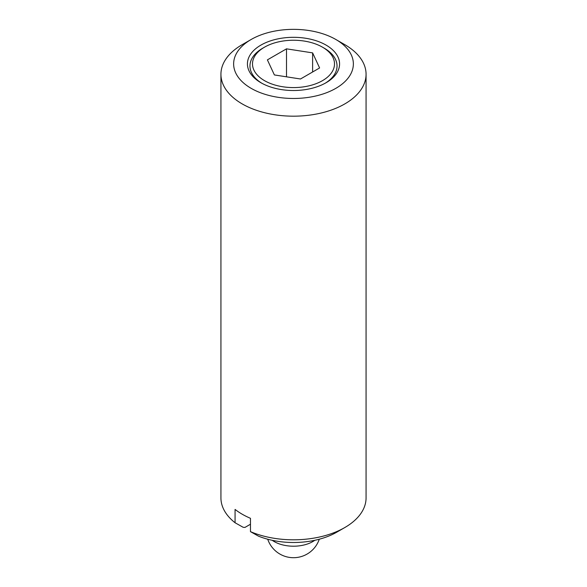 <?xml version="1.0" encoding="UTF-8"?>
<svg xmlns="http://www.w3.org/2000/svg" width="587" height="587" viewBox="0 0 587 587"><rect width="100%" height="100%" fill="white"/><g stroke="black" fill="none" stroke-linecap="round" stroke-linejoin="round"><path stroke-width="0.88" d="M324.288 48.215L322.49 47.173A41.002 23.671 0 0 0 264.51 47.173A41.002 23.671 0 0 0 264.51 80.654A41.002 23.671 0 0 0 322.49 80.654A41.002 23.671 0 0 0 322.49 47.173L324.288 48.215A43.541 25.138 0 0 1 325.161 83.244M264.51 47.173L262.712 48.215A43.541 25.138 0 0 0 261.839 83.244M260.914 82.723A46.079 26.606 0 0 0 326.086 82.723A46.079 26.606 0 0 0 326.086 45.104A46.079 26.606 0 0 0 260.922 45.104A46.079 26.606 0 0 0 260.914 82.723L260.914 82.723M344.811 44.656L335.83 39.476A59.867 34.56 0 0 0 251.17 39.476A59.867 34.56 0 0 0 251.17 88.351A59.867 34.56 0 0 0 335.83 88.351A59.867 34.56 0 0 0 335.83 39.476L344.811 44.656A72.568 41.897 0 0 1 366.068 74.285A72.568 41.897 0 0 1 321.272 112.99A72.568 41.897 0 0 1 242.189 103.906A72.568 41.897 0 0 1 220.932 74.285A72.568 41.897 0 0 1 242.189 44.656L251.17 39.476M220.932 74.285L220.932 497.908A72.568 41.897 0 0 0 235.071 522.753L235.071 509.428A72.568 41.897 0 0 0 242.189 514.205A72.568 41.897 0 0 0 250.466 518.314L250.466 531.646L258.537 536.18A61.305 35.396 0 0 0 336.85 532.13L344.811 527.537A72.568 41.897 0 0 0 366.068 497.908L366.068 74.285M286.507 76.824L286.507 48.838L312.614 52.881L312.614 71.988M312.614 52.881L319.607 67.953L300.493 78.988L274.386 74.945L267.393 59.874L286.507 48.838M235.071 522.753L243.143 527.287L244.933 527.434L250.466 524.235M250.466 531.646A72.568 41.897 0 0 0 344.811 527.537M272.236 540.304A27.215 15.71 0 0 0 274.261 541.603A27.215 15.71 0 0 0 314.764 540.304M267.723 539.218A27.215 27.215 0 0 0 319.277 539.218"/></g></svg>
